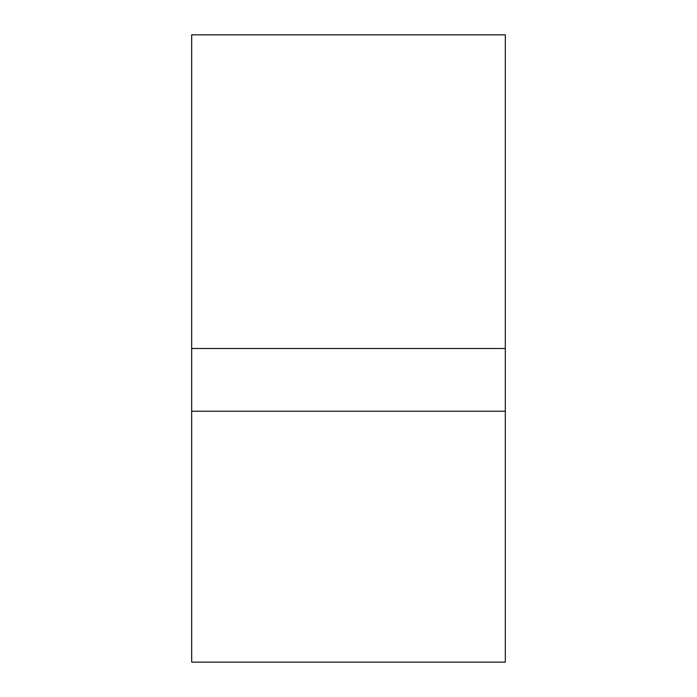 <?xml version="1.0" encoding="UTF-8"?>
<svg xmlns="http://www.w3.org/2000/svg" width="697" height="697" viewBox="0 0 697 697"><rect width="100%" height="100%" fill="white"/><g stroke="black" fill="none" stroke-linecap="round" stroke-linejoin="round"><path stroke-width="1.05" d="M505.325 348.5L191.675 348.5L191.675 34.85L505.325 34.85L505.325 411.23L191.675 411.23L191.675 348.5M505.325 411.23L505.325 662.15L191.675 662.15L191.675 411.23"/></g></svg>
